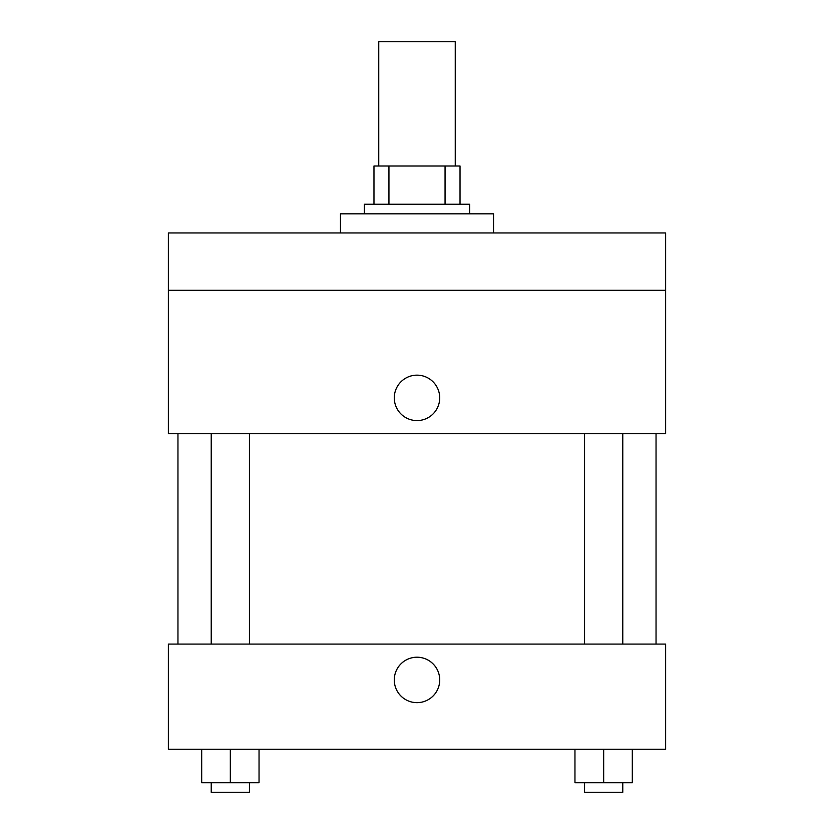 <?xml version="1.0" encoding="UTF-8"?>
<svg xmlns="http://www.w3.org/2000/svg" width="834" height="834" viewBox="0 0 834 834"><rect width="100%" height="100%" fill="white"/><g stroke="black" fill="none" stroke-linecap="round" stroke-linejoin="round"><path stroke-width="1.25" d="M455.249 166.008L455.249 41.7L378.751 41.7L378.751 166.008M388.946 204.247L388.946 166.008L373.976 166.008L373.976 204.247L373.976 166.008M388.946 166.008L460.024 166.008L460.024 204.247M445.054 204.247L445.054 166.008M364.406 213.817L364.406 204.247L469.594 204.247L469.594 213.817M493.499 232.936L493.499 213.817L340.501 213.817L340.501 232.936M168.395 232.936L665.605 232.936L665.605 290.305L168.395 290.305L168.395 232.936M665.605 290.305L665.605 433.732L168.395 433.732L168.395 290.305M417 420.586A22.706 22.706 0 0 1 397.328 386.528A22.706 22.706 0 0 1 436.672 386.528A22.706 22.706 0 0 1 417 420.586M168.395 644.088L665.605 644.088L665.605 749.276L168.395 749.276L168.395 644.088M417 702.655A22.706 22.706 0 0 1 397.328 668.587A22.706 22.706 0 0 1 436.672 668.587A22.706 22.706 0 0 1 417 702.655M574.96 749.276L574.96 782.74L632.328 782.74L632.328 749.276L632.328 782.74M603.649 782.74L603.649 749.276M622.769 782.74L622.769 792.3L584.519 792.3L584.519 782.74M201.672 749.276L201.672 782.74L259.04 782.74L259.04 749.276L259.04 782.74M230.351 782.74L230.351 749.276M249.481 782.74L249.481 792.3L211.231 792.3L211.231 782.74M656.045 644.088L656.045 433.732M177.955 644.088L177.955 433.732M584.519 433.732L584.519 644.088M622.769 433.732L622.769 644.088M249.481 644.088L249.481 433.732M211.231 644.088L211.231 433.732"/></g></svg>
